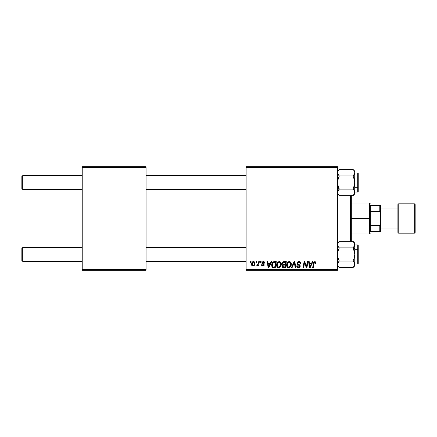 <?xml version="1.0" encoding="UTF-8"?>
<svg xmlns="http://www.w3.org/2000/svg" width="437" height="437" viewBox="0 0 437 437"><rect width="100%" height="100%" fill="white"/><g stroke="black" fill="none" stroke-linecap="round" stroke-linejoin="round"><path stroke-width="0.66" d="M246.102 166.748L337.522 166.748L337.522 167.611L246.102 167.611L246.102 269.389L337.522 269.389L337.522 166.748L246.102 166.748L246.102 167.611L246.102 166.748M276.599 265.051L276.96 263.282L278.085 261.889L279.696 261.599L280.865 262.49L281.297 263.926L281.122 265.565L279.691 267.499L278.566 267.739L277.571 267.384L276.85 266.45L276.599 265.051C276.561 266.581 277.255 267.477 278.686 267.739L280.478 266.827L281.308 264.156C281.313 262.67 280.625 261.801 279.232 261.545C277.468 261.965 276.588 263.134 276.599 265.051L276.703 265.991M270.984 261.626L270.246 263.271L270.984 261.626L271.667 261.626L268.859 267.663L268.094 267.663L267.269 261.626L267.897 261.626L268.1 263.271L270.246 263.271L268.1 263.271L267.897 261.626L267.269 261.626L268.094 267.663L268.859 267.663L271.667 261.626L270.984 261.626L271.667 261.626L268.859 267.663L268.094 267.663L267.269 261.626L267.897 261.626M316.12 262.877L314.886 261.545L315.967 262.124L316.066 263.429L315.432 263.506L315.115 262.304L314.323 262.479L313.296 267.663L312.657 267.663L313.662 262.347L314.886 261.545L313.405 263.238L312.657 267.663L313.296 267.663L314.017 263.385L314.842 262.255L315.492 262.981L315.432 263.506L316.066 263.429L316.12 262.877L316.066 263.429L315.432 263.506L315.459 262.708M297.067 263.32L297.624 262.025L299.159 261.55L300.399 262.096L300.831 263.587L300.203 263.664L300.001 262.703L299.241 262.276L298.269 262.38L297.717 263.041L297.897 263.844L300.099 265.565L300.093 266.783L299.46 267.515L298.165 267.717L297.034 266.985L296.75 265.86L297.378 265.794L297.564 266.57L298.313 267.018L299.252 266.838L299.574 266.177L299.34 265.636L297.455 264.478L297.067 263.32L299.574 266.177L298.531 267.034L297.378 265.794L296.75 265.991C296.832 267.089 297.422 267.673 298.515 267.739C299.558 267.706 300.121 267.171 300.203 266.138L299.492 264.817L297.854 263.79L297.695 263.265L298.919 262.255L300.044 262.774L300.203 263.664L300.831 263.587C300.847 262.293 300.224 261.616 298.963 261.545C297.81 261.599 297.182 262.189 297.067 263.32L297.1 262.959M292.102 267.663L291.424 267.663L294.063 261.626L294.86 261.626L295.783 267.663L295.15 267.663L294.363 262.49L292.102 267.663L291.424 267.663L292.102 267.663L294.363 262.49L295.15 267.663L295.783 267.663L294.86 261.626L294.063 261.626L294.86 261.626L295.783 267.663L295.15 267.663M286.639 265.051L286.994 263.282L288.125 261.889L289.731 261.599L290.9 262.49L291.337 263.926L291.157 265.565L289.726 267.499L288.606 267.739L287.606 267.384L286.885 266.45L286.639 265.051C286.596 266.581 287.289 267.477 288.72 267.739L290.518 266.827L291.342 264.156C291.348 262.67 290.66 261.801 289.267 261.545C287.502 261.965 286.628 263.134 286.639 265.051L286.639 265.051M250.346 262.49L250.488 261.626L251.117 261.626L250.985 262.49L250.346 262.49L250.985 262.49L251.117 261.626L250.488 261.626L251.117 261.626L250.985 262.49L250.346 262.49L250.488 261.626L250.346 262.49M283.908 261.626C282.821 261.763 282.242 262.391 282.171 263.506L282.449 262.49L283.214 261.774L286.322 261.626L285.301 267.663L283.023 267.591L282.28 267.023L282.133 265.751L282.919 264.724L282.171 263.506L282.919 264.724L282.089 266.193L282.919 267.564L285.301 267.663L286.322 261.626L283.908 261.626L286.322 261.626L285.301 267.663L283.547 267.657M312.308 261.626L311.565 263.271L312.308 261.626L312.985 261.626L310.183 267.663L309.418 267.663L308.588 261.626L309.221 261.626L309.423 263.271L311.565 263.271L309.423 263.271L309.221 261.626L308.588 261.626L309.418 267.663L310.183 267.663L312.985 261.626L312.308 261.626L312.985 261.626L310.183 267.663L309.418 267.663L308.588 261.626L309.221 261.626M306.687 265.308L307.331 261.626L306.687 265.308L307.331 261.626L307.965 261.626L306.932 267.663L306.271 267.663L304.545 262.539L303.704 267.663L303.065 267.663L304.086 261.626L304.747 261.626L306.49 266.739L306.687 265.308L306.49 266.739L304.747 261.626L304.086 261.626L303.065 267.663L303.704 267.663L304.545 262.539L306.271 267.663L306.932 267.663L307.965 261.626L307.331 261.626L307.965 261.626L306.932 267.663L306.271 267.663M264.762 263.036C264.718 262.08 264.221 261.583 263.265 261.545L264.248 261.839L264.713 262.588L264.762 263.112L264.134 263.194L263.473 262.124L262.424 262.621L262.571 263.189L264.008 264.172L264.123 265.341L263.025 266.089L261.692 265.543L261.468 264.762L262.096 264.685L262.839 265.543L263.582 265.002L263.478 264.516L261.96 263.445L262.047 262.058L263.265 261.545L261.779 262.817L262.096 263.615L263.587 264.942L262.927 265.543L262.096 264.685L261.468 264.762L262.899 266.095L264.21 264.844L262.408 262.768L263.232 262.096L264.134 263.194L264.762 263.036L264.128 262.992M273.649 261.73L276.288 261.626L275.266 267.663L272.819 267.526L271.803 266.286L271.907 263.669L272.508 262.533L273.529 261.768C272.246 262.511 271.623 263.653 271.661 265.193L272.994 267.586L275.266 267.663L276.288 261.626L274.502 261.626L276.288 261.626L275.266 267.663L273.764 267.663M253.465 261.545C252.122 261.883 251.472 262.784 251.51 264.259L251.963 262.484L252.591 261.818L253.629 261.555L254.596 262.08L254.858 264.243L253.881 265.838L252.335 265.947L251.51 264.259C251.483 265.325 251.969 265.936 252.974 266.095C254.356 265.762 255.017 264.827 254.962 263.298C254.957 262.26 254.46 261.681 253.465 261.545L254.023 261.648M256.148 262.49L256.295 261.626L256.918 261.626L256.787 262.49L256.148 262.49L256.787 262.49L256.918 261.626L256.295 261.626L256.918 261.626L256.787 262.49L256.148 262.49L256.295 261.626L256.148 262.49M258.333 263.68L258.709 261.626L259.349 261.626L258.606 266.018L257.972 266.018L258.13 265.106L257.459 265.98L256.683 265.936L256.934 265.248L257.404 265.363L257.95 264.844L258.393 263.38L256.683 265.936L257.109 266.095L258.13 265.106L257.972 266.018L258.606 266.018L259.349 261.626L258.709 261.626L259.349 261.626L258.606 266.018L257.972 266.018M260.381 262.49L260.528 261.626L261.157 261.626L261.026 262.49L260.381 262.49L261.026 262.49L261.157 261.626L260.528 261.626L261.157 261.626L261.026 262.49L260.381 262.49L260.528 261.626L260.381 262.49M246.102 270.252L337.522 270.252L337.522 167.611L246.102 167.611L246.102 270.252L246.102 269.389L337.522 269.389L337.522 270.252L246.102 270.252M82.227 166.748L146.051 166.748L146.051 167.611L82.227 167.611L82.227 269.389L146.051 269.389L146.051 166.748L82.227 166.748L82.227 167.611L82.227 166.748M82.227 270.252L146.051 270.252L146.051 167.611L82.227 167.611L82.227 270.252L82.227 269.389L146.051 269.389L146.051 270.252L82.227 270.252M282.717 267.466L282.28 267.023M282.28 267.018L282.133 266.619M282.286 265.325L282.723 264.838M282.176 263.325L282.297 262.806M282.318 262.746L282.783 262.063M282.908 261.954L283.214 261.774M283.225 261.768L283.547 261.659M283.28 262.555L285.569 262.331L285.224 264.369L283.897 264.369L282.794 263.522L282.881 263.058M282.843 263.167L284.083 262.337L282.843 263.172M283.952 262.342L284.236 262.331M283.165 266.903L283.711 266.958L282.717 266.171L282.93 266.761M283.296 265.188L282.717 266.171L282.87 266.69M283.815 265.084L285.104 265.073L284.787 266.958L283.711 266.958L284.787 266.958L285.104 265.073L283.553 265.117M282.805 263.342L282.848 263.882M282.794 263.522L283.16 264.248M283.029 264.161L285.224 264.369L285.569 262.331L283.547 262.424M283.509 262.44L283.138 262.664M284.394 262.331L283.777 262.364M283.345 266.941L283.711 266.958M291.064 262.801L291.315 263.691M288.486 267.728L287.994 267.602M287.114 266.87L286.885 266.45M286.738 266.002L286.661 265.527M286.721 264.161L286.672 264.456M286.88 263.566L286.792 263.855M287.131 263.003L287.453 262.5M288.693 261.632L288.972 261.566M291.157 265.565L291.299 264.871M290.539 265.412L290.714 264.128L290.021 266.362L289.114 266.985L289.726 266.657M289.758 266.63L288.573 267.023L289.349 266.898M287.841 263.096L287.338 265.789L287.83 266.663L288.742 267.034C287.732 266.838 287.24 266.199 287.267 265.117L287.311 265.652M287.273 264.882L287.267 265.117C287.229 263.615 287.879 262.659 289.223 262.255L288.77 262.331M289.736 262.353L289.223 262.255C290.223 262.44 290.72 263.069 290.714 264.128L290.447 263.003L289.742 262.358M290.201 266.128L290.567 265.308M290.632 265.019L290.681 264.729M288.988 262.276L288.185 262.686M288.338 262.566L287.519 263.719M289.551 262.293L289.103 262.26M294.358 262.49L294.238 262.795M294.063 261.626L291.424 267.663L294.063 261.626M299.345 261.572L299.733 261.659M300.629 262.462L300.743 262.801M300.831 263.587L300.203 263.664M299.553 262.364L298.476 262.304M297.706 263.112L297.897 263.844M297.854 263.79L297.695 263.265L297.854 263.79L299.645 264.942M300.104 265.57L300.192 265.92M300.175 266.461L299.94 267.067M299.935 267.083L299.52 267.482M299.165 267.646L298.837 267.717M298.154 267.717L296.876 266.674M296.87 266.663L296.783 266.346M296.75 265.991L297.378 265.794M297.564 266.57L298.722 267.023M298.913 266.991L299.203 266.87M299.558 266.368L299.214 265.549M299.214 265.543L298.258 265.008M297.133 263.866L297.084 263.593M297.204 262.61L297.717 261.943M299.432 264.778L298.93 264.483M315.432 263.506L315.492 262.981L314.749 262.26M315.23 262.369L314.842 262.255M314.05 263.221L313.296 267.663L312.657 267.663L313.438 263.085M313.602 262.49L314.203 261.719M314.017 263.385L314.077 263.085M309.729 265.494L309.511 263.975L311.22 263.975L309.888 267.002L311.22 263.975L309.511 263.975L309.86 266.625M309.767 265.816L309.806 266.111M305.294 264.975L305.452 265.39M304.78 263.429L305.086 264.38M304.316 264.123L303.704 267.663L303.065 267.663L304.086 261.626L304.747 261.626L306.004 265.095M264.035 262.599L263.702 262.211M263.555 262.145L262.943 262.129M262.571 262.342L262.604 263.216M262.408 262.768L262.746 263.331M263.981 265.598L263.631 265.909M263.473 265.991L262.757 266.089M261.468 264.762L262.096 264.685L262.287 265.275M262.763 265.532L263.145 265.516M263.571 265.068L262.927 265.543L263.506 264.549M263.582 265.002L262.872 264.123M263.587 264.942L262.096 263.615L261.779 262.817M263.522 264.587L263.008 264.194M263.566 261.566L263.85 261.632M264.248 261.839L264.516 262.118M264.609 262.276L264.713 262.588M268.405 265.494L268.187 263.975L269.902 263.975L268.564 267.002L269.902 263.975L268.187 263.975L268.537 266.625M268.449 265.816L268.487 266.111M272.65 267.439L272.355 267.226M271.721 265.925L271.661 265.188M271.765 264.161L272.104 263.2M273.841 266.958L274.753 266.958L273.841 266.958M272.53 266.384L273.049 266.854L272.289 265.232L272.693 263.44L272.311 264.767L272.541 266.406M273.038 262.927L273.808 262.435L272.693 263.44M274.496 262.337L275.534 262.331L274.753 266.958L275.534 262.331L273.262 262.713M272.311 264.767L272.289 265.232C272.251 263.451 273.065 262.484 274.726 262.331M273.07 262.894L272.759 263.325M281.029 262.806L281.275 263.691M281.308 264.156L281.297 264.516M280.587 266.685L280.308 267.023M279.691 267.499L278.97 267.723M277.768 267.51L277.216 267.051M277.08 266.87L276.85 266.455M276.61 264.74L276.637 264.456M276.637 264.434L276.681 264.161M276.687 264.15L276.752 263.855M280.499 265.412L280.68 264.128L279.986 266.362L278.708 267.034L279.314 266.898M277.806 263.096L277.304 265.789L277.79 266.663L278.708 267.034C277.697 266.838 277.205 266.199 277.227 265.117L277.271 265.652M277.337 264.172L277.227 265.117C277.189 263.615 277.845 262.659 279.188 262.255L278.959 262.271M279.696 262.353L279.188 262.255C280.188 262.44 280.685 263.069 280.68 264.128L280.488 263.15L279.707 262.358M279.718 266.636L280.532 265.308M280.598 265.019L280.647 264.729M280.166 266.128L279.691 266.657M278.719 262.337L278.151 262.686M278.303 262.566L277.484 263.719M254.88 262.653L254.94 262.976M254.962 263.298L254.913 263.959M254.858 264.248L254.771 264.565M254.722 264.696L254.301 265.445M252.455 266.002L252.16 265.838M251.685 265.232L251.843 265.516M251.581 264.915L251.526 264.598M251.543 263.74L251.614 263.342M252.078 262.315L252.329 262.025M252.433 261.932L251.963 262.484M253.012 261.616L252.591 261.818M252.788 265.516L252.138 264.259C252.1 263.183 252.542 262.462 253.46 262.096L253.28 262.118M252.444 262.927L252.231 264.92M253.968 264.882L254.334 263.364C254.394 264.472 253.952 265.199 253.001 265.543L253.089 265.538M253.329 265.483L253.76 265.177M254.176 264.396L254.263 264.063M253.673 262.124L254.334 263.364L253.673 262.124L252.613 262.621M252.548 262.73L252.837 262.364M254.159 262.528L253.766 262.156M257.945 265.434L257.754 265.707M257.202 266.084L256.683 265.936L257.109 266.095L256.683 265.936L256.934 265.248L257.388 265.368M258.081 264.565L258.223 264.15M258.709 261.626L258.393 263.38M283.493 264.341L283.897 264.369M288.742 267.034L289.114 266.985M290.681 264.724L290.714 264.128M287.377 264.172L287.289 264.642M274.108 262.375L273.808 262.435M272.513 263.866L272.382 264.309M272.841 266.739L273.141 266.887M280.647 264.724L280.658 263.795M280.598 263.467L280.488 263.15M279.516 262.293L279.068 262.26M254.318 263.713L254.323 263.15M22.713 247.566L21.85 248.429L21.85 260.501L22.713 261.364L22.713 247.566L22.713 261.364L82.227 261.364L22.713 261.364L21.85 260.501L21.85 248.429L22.713 247.566L82.227 247.566L22.713 247.566M146.051 261.364L246.102 261.364L146.051 261.364M246.102 247.566L146.051 247.566L246.102 247.566M22.713 175.636L21.85 176.499L21.85 188.571L22.713 189.434L22.713 175.636L22.713 189.434L82.227 189.434L22.713 189.434L21.85 188.571L21.85 176.499L22.713 175.636L82.227 175.636L22.713 175.636M246.102 175.636L146.051 175.636L246.102 175.636M146.051 189.434L246.102 189.434L146.051 189.434M339.096 267.417L353.014 267.613L339.287 267.613L338.014 266.013L337.522 264.325L338.577 261.823L337.888 262.877M354.647 252.739L354.773 248.773L353.014 247.894L354.281 251.073L354.773 254.465L354.287 257.841L353.014 261.036L339.287 261.036L338.019 257.863L337.522 254.465L338.014 251.089L339.287 247.894L353.014 247.894L354.647 252.739M358.225 263.391L358.225 249.98L357.706 249.724L357.706 263.904M354.773 263.953L357.706 263.953L357.706 249.724L354.773 249.724L357.706 249.724L357.706 244.977L358.225 245.496L357.706 244.977L354.773 244.977M338.566 242.114L337.654 243.753L337.654 245.463L337.654 243.759L339.287 241.322L353.014 241.322L354.647 243.742L354.647 245.457L353.014 247.894L339.287 247.894L338.019 246.304L337.522 244.605L337.938 246.157M354.407 262.872L353.724 261.823L354.773 264.325L354.773 248.773L353.014 247.894L354.287 246.299M353.167 241.481L354.647 243.753L354.773 248.773L354.773 243.081L353.014 241.322L339.287 241.322L338.577 242.109M338.506 247.02L339.287 247.894L338.014 251.089L337.522 254.465L338.019 257.863L339.287 261.036L338.577 261.823L339.287 261.036L353.014 261.036L354.281 262.637L354.773 264.325L354.281 266.018L353.014 267.613L354.773 265.849L354.647 263.473L354.647 265.183L353.014 267.613M358.225 245.572L358.225 263.418L357.783 263.948M357.706 245.031L357.706 249.724L358.225 249.98L358.225 245.545M354.287 262.637L353.014 261.036L354.287 257.841L354.773 254.465L354.773 265.849M354.549 245.741L353.446 247.44M354.188 246.463L353.724 247.113M354.522 245.812L354.773 243.081M354.145 242.688L354.647 243.742M339.287 247.894L337.888 246.064M337.522 265.849L339.287 267.613L337.654 265.177L337.654 263.473M339.128 195.519L338.019 194.088L337.522 192.395L337.654 193.252L338.014 190.707L337.654 191.537L339.287 189.106L337.522 188.227L339.287 189.106L338.019 185.927L337.522 182.535L338.014 179.159L339.287 175.964L353.014 175.964L354.647 173.538L353.014 175.964L354.281 179.137L354.773 182.535L354.287 185.911L353.014 189.106L354.281 190.696L354.773 192.395L354.281 190.701L354.773 192.395L353.724 194.891L353.014 195.678L339.287 195.678L353.014 195.678L354.773 193.919L354.773 172.675L354.281 174.368M357.706 173.096L357.706 187.276L358.225 187.02L358.225 173.609M354.773 192.023L357.706 192.023L357.706 187.276L354.773 187.276L357.706 187.276L357.706 173.047L358.225 173.565L358.225 191.482M337.888 174.128L338.577 175.177L337.522 172.675L337.654 173.527L337.654 171.812L339.287 169.387L353.014 169.387L339.287 169.387L337.522 171.151M354.773 193.919L354.647 180.809L353.014 175.964L353.719 175.182L353.014 175.964L339.287 175.964L338.019 174.374L337.522 172.675L338.019 170.982L339.287 169.387M338.112 190.537L339.287 189.106L338.019 190.696L339.287 189.106L353.014 189.106L339.287 189.106L337.654 184.261L337.654 180.831L339.287 175.964L338.019 174.368M353.205 169.583L354.281 170.987L354.773 172.675L354.773 171.151L353.014 169.387L354.281 170.987L354.773 172.675L354.773 171.151M358.225 191.455L358.225 187.02L357.706 187.276L357.706 191.969M354.773 172.724L354.647 184.234L353.014 189.106L354.363 190.843M354.773 192.438L354.647 191.532L354.647 193.241L353.014 195.678M354.647 193.247L354.287 194.077M353.795 189.98L353.014 189.106M354.773 192.395L354.281 190.701M354.773 172.675L354.647 173.527M337.533 192.624L337.654 191.532L338.855 189.56M337.522 193.919L339.287 195.678L337.654 193.258M337.746 191.259L338.577 189.887M354.647 245.474L354.281 246.299M354.281 242.917L354.647 243.753L354.281 242.917M338.812 247.391L338.577 247.113M337.654 191.526L337.779 191.188M353.489 189.609L353.719 189.887M350.463 195.678L350.463 241.322L350.463 195.678M351.326 241.322L351.326 195.678M351.326 195.394L351.326 241.606M370.297 205.565L370.297 211.601L370.297 205.565L379.786 205.565L370.297 205.565M370.297 218.5L370.297 211.601L370.297 225.399L370.297 218.5L369.44 218.5L370.297 218.5M351.326 202.976L369.44 202.976L369.44 218.5L369.44 202.976L370.297 203.839M351.326 218.5L369.44 218.5L351.326 218.5M370.297 231.435L370.297 225.399L370.297 231.435L380.649 231.435L380.649 223.302L379.786 225.399L370.297 225.399L379.786 225.399L379.786 231.435L379.786 225.399L380.649 223.302L380.649 231.435L370.297 231.435M351.326 234.024L369.44 234.024L369.44 218.5L369.44 234.024L370.297 233.161M380.649 205.565L379.786 205.565L379.786 211.601L380.649 213.698L380.649 223.302L380.649 205.565L380.649 213.698L379.786 211.601L379.786 205.565L380.649 205.565M370.297 211.601L379.786 211.601L370.297 211.601M414.287 203.839L414.287 233.161A0.863 0.863 0 0 0 415.15 232.298L415.15 204.702A0.863 0.863 0 0 0 414.287 203.839L398.762 203.839A0.863 0.863 0 0 0 397.899 204.702L397.899 232.298A0.863 0.863 0 0 0 398.762 233.161L398.762 203.839L398.762 233.161L414.287 233.161L414.287 203.839A0.863 0.863 0 0 1 415.15 204.702L415.15 232.298A0.863 0.863 0 0 1 414.287 233.161L398.762 233.161A0.863 0.863 0 0 1 397.899 232.298L397.899 204.702A0.863 0.863 0 0 1 398.762 203.839L414.287 203.839M397.899 209.012L380.649 209.012L397.899 209.012M380.649 227.988L397.899 227.988L380.649 227.988M337.522 243.081L339.287 241.322M354.773 173.047L357.706 173.047L358.22 173.489M357.706 192.023L358.225 191.504L357.706 192.023M357.706 263.953L358.225 263.435"/></g></svg>
